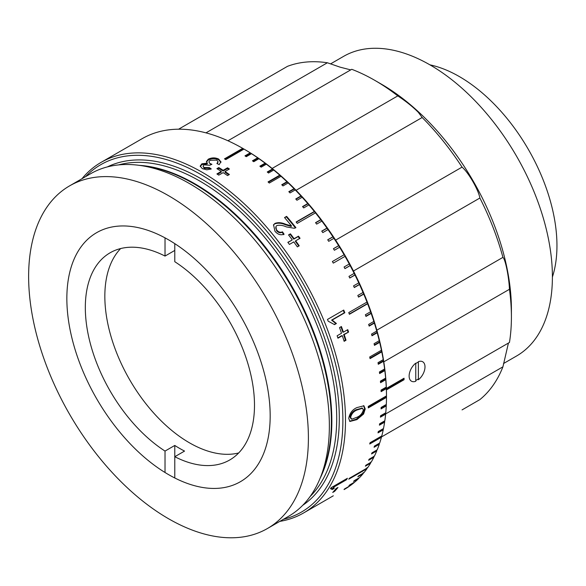 <?xml version="1.0" encoding="UTF-8"?>
<svg xmlns="http://www.w3.org/2000/svg" width="586" height="586" viewBox="0 0 586 586"><rect width="100%" height="100%" fill="white"/><g stroke="black" fill="none" stroke-linecap="round" stroke-linejoin="round"><path stroke-width="0.88" d="M334.606 491.368L332.723 492.452A202.434 116.878 60 0 0 336.071 488.563L337.946 487.479A202.434 116.878 60 0 1 334.606 491.368L334.196 490.804M333.148 486.424L334.225 488.38L332.299 489.493L330.489 488.651A202.434 116.878 60 0 0 331.141 487.677L347.41 478.286A202.434 116.878 60 0 1 346.392 479.802L333.72 487.12L334.071 487.347M332.299 489.493L331.024 487.852M348.582 332.057L344.202 334.591A202.434 116.878 60 0 1 346.011 340.239L344.136 341.323A202.434 116.878 60 0 0 342.319 335.668L337.946 338.203A202.434 116.878 60 0 0 337.133 335.778L341.513 333.251A202.434 116.878 60 0 0 339.528 327.596L341.404 326.512A202.434 116.878 60 0 1 343.389 332.167L347.769 329.64A202.434 116.878 60 0 1 348.582 332.057L343.608 334.569A201.511 116.343 60 0 1 345.41 340.195L344.033 340.993M343.74 310.053A202.434 116.878 60 0 1 344.824 312.741L332.145 320.059L336.423 323.509L334.503 324.622L328.175 321.172A202.434 116.878 60 0 0 327.471 319.443L343.74 310.053M292.231 239.784A202.434 116.878 60 0 0 288.546 234.92L290.429 233.836A202.434 116.878 60 0 1 294.106 238.7L298.486 236.173A202.434 116.878 60 0 1 300.047 238.282L295.666 240.817A202.434 116.878 60 0 1 299.241 245.798L297.358 246.882A202.434 116.878 60 0 0 293.784 241.901L289.411 244.428A202.434 116.878 60 0 0 287.851 242.318L291.872 240.201A201.511 116.343 60 0 0 291.762 240.055M274.959 231.236L273.545 224.782L275.032 223.376C278.196 222.24 281.749 222.541 285.69 224.27L291.528 225.984A202.434 116.878 60 0 0 284.532 217.567L286.62 216.366A202.434 116.878 60 0 1 295.915 227.69L294.282 228.284L286.408 226.907C282.884 225.324 279.712 224.87 276.9 225.544C275.391 226.738 275.383 228.291 276.878 230.203C278.606 232.21 280.474 232.752 282.474 231.822L284.064 234.202C280.716 235.484 277.683 234.495 274.959 231.236M221.281 171.398A202.434 116.878 60 0 0 216.901 168.658L218.783 167.574A202.434 116.878 60 0 1 223.156 170.314L227.536 167.786A202.434 116.878 60 0 1 229.412 169.01L225.031 171.537A202.434 116.878 60 0 1 229.39 174.496L227.515 175.58A202.434 116.878 60 0 0 223.149 172.621L218.776 175.148A202.434 116.878 60 0 0 216.901 173.932L221.281 171.398L221.244 172.13L217.479 174.298M356.896 419.627L349.908 421.459L348.743 418.426C349.652 413.255 352.369 409.643 356.896 407.592L363.913 405.79L365.217 408.911L363.606 413.987L356.896 419.627L356.244 419.224L349.608 421.231M81.974 178.723A202.434 116.878 60 0 1 101.136 162.344A202.434 116.878 60 0 1 202.353 172.372A202.434 116.878 60 0 1 334.599 350.758A202.434 116.878 60 0 1 303.563 512.977A202.434 116.878 60 0 1 279.808 521.379M344.099 489.574L345.015 489.039A202.434 116.878 -120 0 0 349.278 486.314L344.077 489.317A202.434 116.878 -120 0 0 344.949 488.702L350.15 485.699A202.434 116.878 -120 0 0 354.171 482.586L348.97 485.589A202.434 116.878 -120 0 0 349.783 484.893L354.991 481.89A202.434 116.878 -120 0 0 358.764 478.396L353.556 481.399A202.434 116.878 -120 0 0 354.325 480.623L359.526 477.619A202.434 116.878 -120 0 0 363.034 473.752L357.826 476.755A202.434 116.878 -120 0 0 358.537 475.905L363.745 472.902A202.434 116.878 -120 0 0 366.983 468.668L348.758 479.187A202.434 116.878 -120 0 0 349.41 478.264L367.627 467.745A202.434 116.878 -120 0 0 370.586 463.167L365.378 466.17A202.434 116.878 -120 0 0 365.972 465.174L371.172 462.171A202.434 116.878 -120 0 0 373.839 457.256L368.638 460.259A202.434 116.878 -120 0 0 369.165 459.19L374.373 456.186A202.434 116.878 -120 0 0 376.739 450.949L371.539 453.952A202.434 116.878 -120 0 0 372 452.817L377.208 449.814A202.434 116.878 -120 0 0 379.274 444.269L374.073 447.272A202.434 116.878 -120 0 0 374.469 446.078L379.677 443.067A202.434 116.878 -120 0 0 381.435 437.229L369.722 443.99A202.434 116.878 -120 0 0 370.059 442.73L381.772 435.969A202.434 116.878 -120 0 0 383.222 429.853L378.014 432.856A202.434 116.878 -120 0 0 378.285 431.545L383.486 428.542A202.434 116.878 -120 0 0 384.621 422.162L379.413 425.165A202.434 116.878 -120 0 0 379.618 423.795L384.819 420.792A202.434 116.878 -120 0 0 385.632 414.17L380.424 417.173A202.434 116.878 -120 0 0 380.563 415.76L385.764 412.749A202.434 116.878 -120 0 0 386.255 405.908L381.047 408.911A202.434 116.878 -120 0 0 381.112 407.446L386.32 404.443A202.434 116.878 -120 0 0 386.482 397.389L368.264 407.907A202.434 116.878 -120 0 0 368.264 406.406L386.482 395.887A202.434 116.878 -120 0 0 386.32 388.643L381.112 391.646A202.434 116.878 -120 0 0 381.047 390.108L386.255 387.104A202.434 116.878 -120 0 0 385.764 379.691L380.563 382.695A202.434 116.878 -120 0 0 380.424 381.127L385.632 378.117A202.434 116.878 -120 0 0 384.819 370.564L379.618 373.568A202.434 116.878 -120 0 0 379.413 371.964L384.621 368.96A202.434 116.878 -120 0 0 383.486 361.276L378.285 364.287A202.434 116.878 -120 0 0 378.014 362.661L383.222 359.65A202.434 116.878 -120 0 0 381.772 351.864L370.059 358.625A202.434 116.878 -120 0 0 369.722 356.977L381.435 350.216A202.434 116.878 -120 0 0 379.677 342.349L374.469 345.352A202.434 116.878 -120 0 0 374.073 343.689L379.274 340.686A202.434 116.878 -120 0 0 377.208 332.753L372 335.756A202.434 116.878 -120 0 0 371.539 334.086L376.739 331.075A202.434 116.878 -120 0 0 374.373 323.106L369.165 326.109A202.434 116.878 -120 0 0 368.638 324.432L373.839 321.421A202.434 116.878 -120 0 0 371.172 313.429L365.972 316.433A202.434 116.878 -120 0 0 365.378 314.755L370.586 311.752A202.434 116.878 -120 0 0 367.627 303.76L349.41 314.279A202.434 116.878 -120 0 0 348.758 312.602L366.983 302.083A202.434 116.878 -120 0 0 363.745 294.121L358.537 297.124A202.434 116.878 -120 0 0 357.826 295.454L363.034 292.451A202.434 116.878 -120 0 0 359.526 284.532L354.325 287.536A202.434 116.878 -120 0 0 353.556 285.88L358.764 282.87A202.434 116.878 -120 0 0 354.991 275.024L349.783 278.028A202.434 116.878 -120 0 0 348.97 276.387L354.171 273.384A202.434 116.878 -120 0 0 350.15 265.619L344.949 268.63A202.434 116.878 -120 0 0 344.077 267.004L349.278 264A202.434 116.878 -120 0 0 345.015 256.353L333.302 263.114A202.434 116.878 -120 0 0 332.387 261.524L344.099 254.756A202.434 116.878 -120 0 0 339.602 247.241L334.401 250.251A202.434 116.878 -120 0 0 333.434 248.684L338.635 245.68A202.434 116.878 -120 0 0 333.925 238.319L328.724 241.322A202.434 116.878 -120 0 0 327.713 239.791L332.914 236.788A202.434 116.878 -120 0 0 328.006 229.595L322.798 232.598A202.434 116.878 -120 0 0 321.743 231.111L326.951 228.108A202.434 116.878 -120 0 0 321.846 221.105L316.638 224.116A202.434 116.878 -120 0 0 315.546 222.665L320.754 219.662A202.434 116.878 -120 0 0 315.473 212.872L297.256 223.391A202.434 116.878 -120 0 0 296.128 221.991L314.345 211.473A202.434 116.878 -120 0 0 308.903 204.917L303.702 207.92A202.434 116.878 -120 0 0 302.537 206.572L307.745 203.569A202.434 116.878 -120 0 0 302.156 197.262L296.948 200.266A202.434 116.878 -120 0 0 295.762 198.969L300.97 195.966A202.434 116.878 -120 0 0 295.241 189.923L290.041 192.926A202.434 116.878 -120 0 0 288.825 191.688L294.033 188.685A202.434 116.878 -120 0 0 288.195 182.927L282.987 185.93A202.434 116.878 -120 0 0 281.749 184.751L286.957 181.748A202.434 116.878 -120 0 0 281.016 176.283L269.304 183.052A202.434 116.878 -120 0 0 268.051 181.931L279.756 175.17A202.434 116.878 -120 0 0 273.735 170.028L268.535 173.031A202.434 116.878 -120 0 0 267.26 171.984L272.468 168.98A202.434 116.878 -120 0 0 266.374 164.161L261.173 167.164A202.434 116.878 -120 0 0 259.884 166.19L265.092 163.186A202.434 116.878 -120 0 0 258.953 158.703L253.745 161.707A202.434 116.878 -120 0 0 252.449 160.806L257.657 157.802A202.434 116.878 -120 0 0 251.482 153.671L246.274 156.682A202.434 116.878 -120 0 0 244.977 155.854L250.185 152.843A202.434 116.878 -120 0 0 243.988 149.086L225.771 159.604A202.434 116.878 -120 0 0 225.119 159.224A202.434 116.878 -120 0 0 224.475 158.85L242.692 148.331A202.434 116.878 -120 0 0 142.127 138.684L101.136 162.344M303.563 512.977L332.848 496.071A202.434 116.878 -120 0 0 333.302 495.8M220.915 161.655L219.201 164.629L216.908 163.538L218.073 161.692L216.776 160.139L210.33 160.286C208.587 161.443 208.594 162.571 210.352 163.67L211.92 164.285L209.825 165.252L204.009 164.856L203.034 166.182L204.155 167.537L209.4 167.633L211.275 168.958L206.799 169.801L202.346 168.658L200.214 166.094L201.855 163.809L207.298 163.106L206.404 161.568L208.264 159.202C211.795 157.502 215.282 157.466 218.725 159.092L220.937 161.97M203.034 166.182L204.17 168.299L209.4 168.38L210.579 169.215M209.092 162.417L210.989 164.717M217.421 163.78L218.073 161.692M206.47 161.956L208.301 159.978C211.824 158.271 215.311 158.235 218.739 159.853L220.915 162.403M200.28 166.483L201.892 164.578L207.327 163.868L207.298 163.106M225.119 159.224L243.337 148.705L244.64 149.459A200.595 115.816 60 0 1 386.482 395.132L386.482 397.389M251.482 153.671L250.185 152.843M258.953 158.703L257.657 157.802M266.374 164.161L265.092 163.186M273.735 170.028L272.468 168.98M281.016 176.283L279.756 175.17M288.195 182.927L286.957 181.748M295.241 189.923L294.033 188.685M302.156 197.262L300.97 195.966M308.903 204.917L307.745 203.569M315.473 212.872L314.345 211.473M321.846 221.105L320.754 219.662M328.006 229.595L326.951 228.108M333.925 238.319L332.914 236.788M339.602 247.241L338.635 245.68M345.205 256.243L344.099 254.756M350.15 265.619L349.278 264M354.991 275.024L354.171 273.384M359.526 284.532L358.764 282.87M363.745 294.121L363.034 292.451M367.627 303.76L366.983 302.083M371.172 313.429L370.586 311.752M374.373 323.106L373.839 321.421M377.208 332.753L376.739 331.075M379.677 342.349L379.274 340.686M381.772 351.864L381.435 350.216M383.486 361.276L383.222 359.65M384.819 370.564L384.621 368.96M385.764 379.691L385.632 378.117M386.32 388.643L386.255 387.104M386.482 395.132L386.482 395.887L386.482 395.132M386.284 404.465L386.255 405.908M385.683 412.8L385.632 414.17M384.687 420.865L384.621 422.162M383.295 428.652L383.222 429.853M381.508 436.123L381.435 437.229M379.318 443.28L379.274 444.269M376.739 450.949L376.783 449.953M373.839 457.256L373.897 456.23M370.586 463.167L370.652 462.12M366.983 468.668L367.063 467.599M363.034 473.752L363.137 472.653M283.382 519.313A200.595 115.816 -120 0 0 336.144 366.499A200.595 115.816 -120 0 0 201.049 174.628A200.595 115.816 -120 0 0 85.549 176.657M69.602 185.865L90.552 173.764A197.834 114.219 60 0 1 139.556 165.377A197.834 114.219 60 0 1 189.468 183.565A197.834 114.219 60 0 1 320.154 478.183A197.834 114.219 60 0 1 288.385 516.427L267.428 528.521A197.834 114.219 60 0 1 168.519 518.727A197.834 114.219 60 0 1 39.277 344.392A197.834 114.219 60 0 1 69.602 185.865A197.834 114.219 60 0 1 168.519 195.665A197.834 114.219 60 0 1 297.754 369.993A197.834 114.219 60 0 1 267.428 528.521M168.519 474.587A143.775 83.007 60 0 1 74.59 347.894A143.775 83.007 60 0 1 96.631 232.679A143.775 83.007 60 0 1 168.519 239.806A143.775 83.007 60 0 1 262.44 366.499A143.775 83.007 60 0 1 240.399 481.707A143.775 83.007 60 0 1 168.519 474.587M243.337 148.705L242.692 148.331M374.461 446.1L379.303 443.302M370.015 442.906L381.457 436.299M378.219 431.845L383.229 428.952M379.552 424.227L384.628 421.297M380.512 416.302L385.632 413.342M381.083 408.098L386.255 405.116M368.264 407.153L386.482 396.641M381.083 390.957L386.32 387.932M380.504 382.065L385.771 379.025M379.545 372.989L384.826 369.934M378.197 363.76L383.5 360.69M369.964 358.149L381.794 351.322M374.373 344.927L379.706 341.843M371.898 335.382L377.252 332.291M369.063 325.787L374.425 322.688M365.876 316.162L371.246 313.063M349.322 314.052L367.715 303.438M358.464 296.948L363.847 293.835M354.259 287.404L359.65 284.291M349.747 277.94L355.138 274.827M344.92 268.586L350.318 265.473M344.29 254.646L332.387 261.524M338.855 245.607L333.456 248.728M333.156 236.759L327.764 239.872M327.215 228.115L321.831 231.228M321.047 219.706L315.664 222.819M314.675 211.561L296.282 222.175M308.097 203.686L302.728 206.792M301.351 196.12L295.989 199.218M294.45 188.875L289.096 191.966M287.404 181.968L282.064 185.051M280.24 175.426L268.41 182.253M272.981 169.259L267.67 172.321M265.641 163.487L260.352 166.541M258.236 158.132L252.976 161.172M250.801 153.202L245.563 156.22M346.392 479.802L345.879 479.165M333.69 487.091L333.668 487.669L331.976 488.651M334.225 488.38L333.668 487.669M344.202 334.591L343.608 334.569M346.011 340.239L345.41 340.195M343.389 332.167L342.803 332.159L343.286 331.874M347.278 329.918A201.511 116.343 60 0 1 347.989 332.042M340.92 326.79A201.511 116.343 60 0 1 342.803 332.159M341.836 335.954A201.511 116.343 60 0 0 341.733 335.653L337.844 337.902M332.145 320.059L331.588 320.117L335.859 323.553L334.32 324.439M336.423 323.509L335.859 323.553M343.264 310.331A201.511 116.343 60 0 1 344.26 312.799L331.588 320.117M344.824 312.741L344.26 312.799M295.666 240.817L295.3 241.22A201.511 116.343 60 0 1 298.772 246.069M288.678 235.089L290.085 234.275A201.511 116.343 60 0 1 293.747 239.117L298.127 236.59A201.511 116.343 60 0 1 299.578 238.553M287.96 242.458L291.872 240.201M290.429 233.836L290.085 234.275M294.106 238.7L293.747 239.117M298.486 236.173L298.127 236.59M275.947 226.57L276.563 230.672C278.284 232.679 280.145 233.213 282.144 232.283L282.474 231.822M282.144 232.283L283.727 234.656M284.723 217.787L286.62 216.366M286.327 216.864A201.511 116.343 60 0 1 295.432 227.947M273.406 225.046L274.731 223.881C277.903 222.739 281.448 223.032 285.375 224.746L291.198 226.452L291.528 225.984M285.375 224.746L285.69 224.27M274.731 223.881L275.032 223.376M217.516 169.032L218.761 168.314A201.511 116.343 60 0 1 223.12 171.046L227.5 168.519A201.511 116.343 60 0 1 228.796 169.361M225.588 171.91L224.98 172.262A201.511 116.343 60 0 1 228.796 174.84M218.783 167.574L218.761 168.314M223.156 170.314L223.12 171.046M227.536 167.786L227.5 168.519M225.031 171.537L224.98 172.262M204.155 167.537L204.17 168.299M209.4 167.633L209.4 168.38M201.855 163.809L201.892 164.578M208.264 159.202L208.301 159.978M218.725 159.092L218.739 159.853M363.576 405.644L364.573 408.537L362.954 413.591L356.244 419.224M365.217 408.911L364.573 408.537M363.606 413.987L362.954 413.591M362.163 408.134L356.295 409.68L356.947 410.039C353.702 411.328 351.593 413.775 350.626 417.364L351.717 419.21L356.947 417.261C360.192 415.972 362.324 413.555 363.342 409.995L362.507 408.281L356.947 410.039M356.295 409.68C353.05 410.976 350.941 413.416 349.974 416.99L350.626 417.364M349.974 416.99L351.073 418.829M174.782 243.644L174.782 261.7A119.617 69.06 60 0 1 248.955 367.276A119.617 69.06 60 0 1 229.712 459.988A119.617 69.06 60 0 1 174.782 456.714L184.546 451.081A119.617 69.06 60 0 1 179.668 448.429A119.617 69.06 60 0 1 174.782 445.448L165.025 451.081A119.617 69.06 60 0 1 90.859 345.513A119.617 69.06 60 0 1 110.095 252.8A119.617 69.06 60 0 1 165.025 256.067L174.782 250.434M238.67 452.963A119.617 69.06 60 0 1 189.425 442.796A119.617 69.06 60 0 1 114.189 346.326A119.617 69.06 60 0 1 120.657 248.552M174.782 477.978L174.782 445.448M165.025 472.499L165.025 451.081M165.025 256.067L165.025 237.857M385.632 413.95L509.454 342.466A193.234 111.567 -120 0 0 511.41 316.997L511.41 309.489A184.033 106.249 60 0 0 381.281 84.098L374.776 80.341A193.234 111.567 -120 0 0 351.739 69.302L227.939 140.772M350.721 69.888L340.144 67.17L327.376 62.768A193.234 111.567 -120 0 0 287.484 66.335L178.598 129.198M511.41 316.997A193.234 111.567 -120 0 0 509.454 289.279C508.919 276.651 505.344 259.173 502.927 257.371A193.234 111.567 -120 0 0 479.89 198.017C478.352 189.608 468.602 172.694 462.054 167.12A193.234 111.567 -120 0 0 422.169 117.5L296.077 190.296M422.169 117.5L418.287 112.278C412.61 106.623 405.783 101.158 397.799 95.892A193.234 111.567 -120 0 0 374.776 80.341A193.234 111.567 -120 0 0 374.769 80.341L381.281 84.098M462.054 409.892L479.89 399.593A193.234 111.567 -120 0 0 502.927 366.829L508.436 343.052M415.76 363.445L418.367 362.023M418.367 378.952L415.76 380.534M376.827 330.174L502.927 257.371M479.89 198.017L353.461 271.01M335.624 240.121L462.054 167.12M272.138 168.446L397.799 95.892M502.927 366.829L381.442 436.966M386.394 389.177L403.402 379.354L404.047 379.735L386.416 389.917M403.402 379.354L403.402 378.607M386.364 388.437L404.047 378.226A193.234 111.567 60 0 1 404.047 379.735M509.454 289.279L383.793 361.826M205.972 132.861L327.376 62.768M330.511 63.918L343.579 56.373A172.987 99.876 60 0 1 430.08 64.936A172.987 99.876 60 0 1 543.09 217.377A172.987 99.876 60 0 1 516.574 355.995L503.499 363.547M429.89 64.834A138.025 79.689 60 0 1 459.358 76.583A138.025 79.689 60 0 1 552.4 277.024M418.367 361.679L418.367 379.757A11.222 6.475 120 0 0 424.997 366.887A11.222 6.475 120 0 0 418.367 361.679M415.76 381.259L415.76 363.181A11.222 6.475 120 0 0 409.131 376.051A11.222 6.475 120 0 0 415.76 381.259M118.584 164.915A193.695 111.831 60 0 1 199.745 181.015A193.695 111.831 60 0 1 321.963 338.349A193.695 111.831 60 0 1 310.067 496.576M107.348 166.915A195.534 112.893 60 0 1 201.049 178.759A195.534 112.893 60 0 1 327.684 347.439A195.534 112.893 60 0 1 302.713 505.308M139.146 165.325A193.695 111.831 60 0 1 194.889 183.814A193.695 111.831 60 0 1 319.993 478.564M139.556 165.377L145.306 166.16A193.937 111.97 60 0 1 194.237 183.989A193.937 111.97 60 0 1 322.351 472.807L320.154 478.183M244.64 149.459L243.996 149.086M361.862 407.915L362.507 408.281"/></g></svg>
